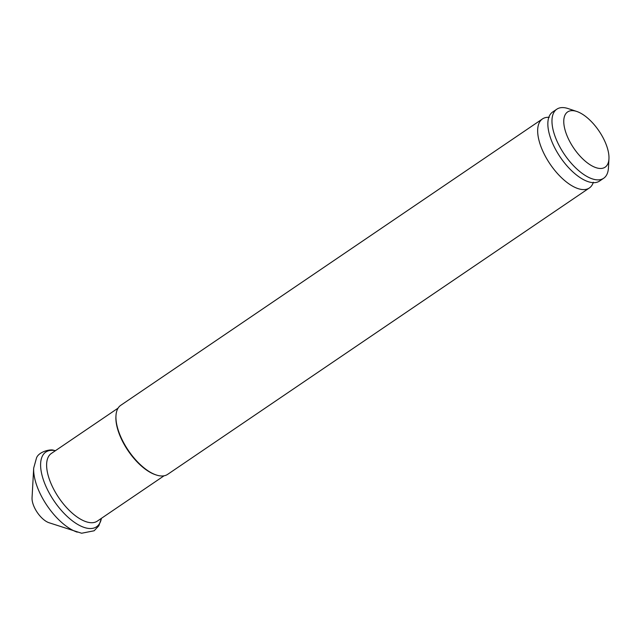 <?xml version="1.0" encoding="UTF-8"?>
<svg xmlns="http://www.w3.org/2000/svg" width="641" height="641" viewBox="0 0 641 641"><rect width="100%" height="100%" fill="white"/><g stroke="black" fill="none" stroke-linecap="round" stroke-linejoin="round"><path stroke-width="0.96" d="M576.772 111.462L568.23 108.609A41.729 19.078 55.8 0 0 564.817 107.76A41.729 19.078 55.8 0 0 556.789 109.21L552.662 112.007A41.729 19.078 55.8 0 0 548.688 117.728A41.729 19.078 55.8 0 0 559.705 156.316A41.729 19.078 55.8 0 0 591.523 182.493A41.729 19.078 55.8 0 0 592.773 182.637A41.729 19.078 55.8 0 0 599.559 181.05L603.678 178.254A41.729 19.078 55.8 0 0 608.453 167.838L608.95 158.848A33.388 15.264 55.8 0 0 576.772 111.462A33.388 15.264 55.8 0 0 574.04 110.789A33.388 15.264 55.8 0 0 567.421 136.661A33.388 15.264 55.8 0 0 598.702 168.335A33.388 15.264 55.8 0 0 608.95 158.848M548.552 117.303A41.729 19.078 55.8 0 0 542.478 118.922L120.756 405.312A41.729 19.078 55.8 0 0 115.973 415.729A41.729 19.078 55.8 0 0 156.204 474.965A41.729 19.078 55.8 0 0 159.617 475.806A41.729 19.078 55.8 0 0 167.646 474.364L589.375 187.965A41.729 19.078 55.8 0 0 593.117 182.925M542.478 118.922A41.729 19.078 55.8 0 0 545.787 157.061A41.729 19.078 55.8 0 0 581.339 189.416A41.729 19.078 55.8 0 0 589.375 187.965M118.08 408.141L51.336 453.467A40.896 18.693 55.8 0 0 54.581 490.846A40.896 18.693 55.8 0 0 89.419 522.543A40.896 18.693 55.8 0 0 97.296 521.133L164.032 475.806M556.789 109.21A41.729 19.078 55.8 0 0 560.09 147.35A41.729 19.078 55.8 0 0 595.649 179.696A41.729 19.078 55.8 0 0 603.678 178.254M55.471 450.655L53.78 450.335C51.064 448.812 38.925 451.488 36.545 457.842L33.693 468.058L32.05 497.825A17.531 8.012 55.8 0 0 48.94 522.703L81.631 533.24L94.155 530.772L98.834 525.788L101.43 518.321M115.973 415.729L115.925 416.634A40.896 18.693 55.8 0 0 155.346 474.677L156.204 474.965M55.447 450.679A45.158 20.64 55.8 0 0 54.501 450.511A45.158 20.64 55.8 0 0 45.551 485.501A45.158 20.64 55.8 0 0 87.865 528.344A45.158 20.64 55.8 0 0 101.398 518.345M33.693 468.058A45.158 20.64 55.8 0 0 77.216 532.15M593.622 182.621L593.013 183.03L593.35 182.244M549.025 116.942L548.416 117.359L549.265 117.335"/></g></svg>
